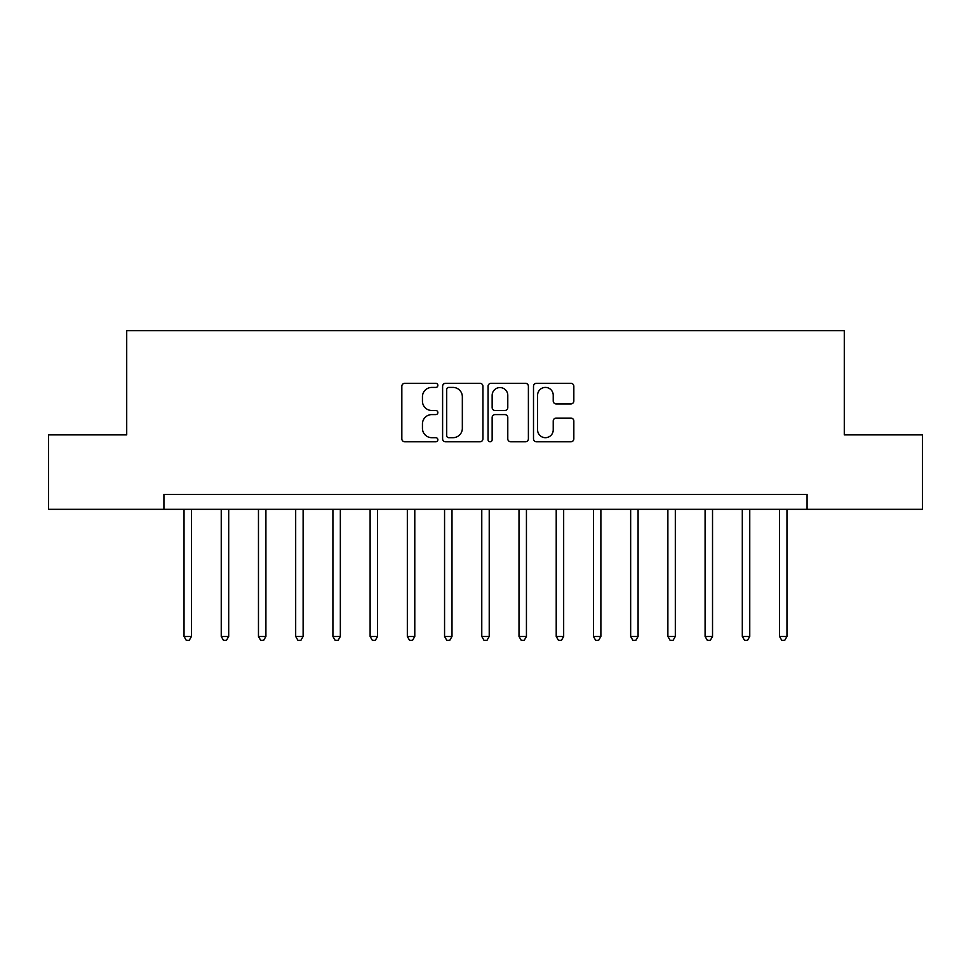 <?xml version="1.0" encoding="UTF-8"?>
<svg xmlns="http://www.w3.org/2000/svg" width="971" height="971" viewBox="0 0 971 971"><rect width="100%" height="100%" fill="white"/><g stroke="black" fill="none" stroke-linecap="round" stroke-linejoin="round"><path stroke-width="1.46" d="M437.86 385.366A2.051 2.051 0 0 0 435.821 383.327L404.761 383.327A2.925 2.925 0 0 0 401.836 386.252L401.836 438.856A2.925 2.925 0 0 0 404.761 441.781L435.821 441.781A2.051 2.051 0 0 0 437.86 439.729A2.051 2.051 0 0 0 435.821 437.69L431.792 437.69A9.358 9.358 0 0 1 422.446 428.332L422.446 423.951A9.358 9.358 0 0 1 431.792 414.593L435.821 414.593A2.051 2.051 0 0 0 437.86 412.554A2.051 2.051 0 0 0 435.821 410.502L431.792 410.502A9.358 9.358 0 0 1 422.446 401.157L422.446 396.763A9.358 9.358 0 0 1 431.792 387.417L435.821 387.417A2.051 2.051 0 0 0 437.86 385.366M570.912 403.924A2.925 2.925 0 0 0 573.837 401.011L573.837 386.252A2.925 2.925 0 0 0 570.912 383.327L536.429 383.327A2.925 2.925 0 0 0 533.504 386.252L533.504 438.856A2.925 2.925 0 0 0 536.429 441.781L570.912 441.781A2.925 2.925 0 0 0 573.837 438.856L573.837 421.026A2.925 2.925 0 0 0 570.912 418.1L556.152 418.1A2.925 2.925 0 0 0 553.227 421.026L553.227 429.862A7.817 7.817 0 0 1 545.411 437.69A7.817 7.817 0 0 1 537.594 429.862L537.594 395.233A7.817 7.817 0 0 1 545.411 387.417A7.817 7.817 0 0 1 553.227 395.233L553.227 401.011A2.925 2.925 0 0 0 556.152 403.924L570.912 403.924M163.929 509.326L48.55 509.326L48.55 434.887L126.716 434.887L126.716 330.674L844.285 330.674L844.285 434.887L922.45 434.887L922.45 509.326L807.071 509.326L807.071 494.433L163.929 494.433L163.929 509.326L807.071 509.326M482.939 386.252A2.925 2.925 0 0 0 480.026 383.327L445.531 383.327A2.925 2.925 0 0 0 442.606 386.252L442.606 438.856A2.925 2.925 0 0 0 445.531 441.781L480.026 441.781A2.925 2.925 0 0 0 482.939 438.856L482.939 386.252M490.974 383.327L525.469 383.327A2.925 2.925 0 0 1 528.394 386.252L528.394 438.856A2.925 2.925 0 0 1 525.469 441.781L510.71 441.781A2.925 2.925 0 0 1 507.784 438.856L507.784 417.518A2.925 2.925 0 0 0 504.859 414.593L495.076 414.593A2.925 2.925 0 0 0 492.151 417.518L492.151 439.729A2.051 2.051 0 0 1 490.1 441.781A2.051 2.051 0 0 1 488.061 439.729L488.061 386.252A2.925 2.925 0 0 1 490.974 383.327M448.748 387.417A2.051 2.051 0 0 0 446.696 389.468L446.696 435.639A2.051 2.051 0 0 0 448.748 437.69L452.984 437.69A9.358 9.358 0 0 0 462.342 428.332L462.342 396.763A9.358 9.358 0 0 0 452.984 387.417L448.748 387.417M507.784 395.379A7.817 7.817 0 0 0 499.968 387.563A7.817 7.817 0 0 0 492.151 395.379L492.151 407.577A2.925 2.925 0 0 0 495.076 410.502L504.859 410.502A2.925 2.925 0 0 0 507.784 407.577L507.784 395.379M184.029 509.326L184.029 636.454L191.469 636.454L191.469 509.326M191.469 636.454L189.236 640.326L186.262 640.326L184.029 636.454M221.242 509.326L221.242 636.454L228.695 636.454L228.695 509.326M228.695 636.454L226.461 640.326L223.476 640.326L221.242 636.454M258.468 509.326L258.468 636.454L265.908 636.454L265.908 509.326M265.908 636.454L263.675 640.326L260.701 640.326L258.468 636.454M295.682 509.326L295.682 636.454L303.122 636.454L303.122 509.326M303.122 636.454L300.889 640.326L297.915 640.326L295.682 636.454M332.907 509.326L332.907 636.454L340.348 636.454L340.348 509.326M340.348 636.454L338.114 640.326L335.141 640.326L332.907 636.454M370.121 509.326L370.121 636.454L377.561 636.454L377.561 509.326M377.561 636.454L375.328 640.326L372.354 640.326L370.121 636.454M407.335 509.326L407.335 636.454L414.787 636.454L414.787 509.326M414.787 636.454L412.554 640.326L409.568 640.326L407.335 636.454M444.56 509.326L444.56 636.454L452 636.454L452 509.326M452 636.454L449.767 640.326L446.794 640.326L444.56 636.454M481.774 509.326L481.774 636.454L489.226 636.454L489.226 509.326M489.226 636.454L486.993 640.326L484.007 640.326L481.774 636.454M519 509.326L519 636.454L526.44 636.454L526.44 509.326M526.44 636.454L524.206 640.326L521.233 640.326L519 636.454M556.213 509.326L556.213 636.454L563.666 636.454L563.666 509.326M563.666 636.454L561.432 640.326L558.446 640.326L556.213 636.454M593.439 509.326L593.439 636.454L600.879 636.454L600.879 509.326M600.879 636.454L598.646 640.326L595.672 640.326L593.439 636.454M630.652 509.326L630.652 636.454L638.093 636.454L638.093 509.326M638.093 636.454L635.859 640.326L632.886 640.326L630.652 636.454M667.878 509.326L667.878 636.454L675.318 636.454L675.318 509.326M675.318 636.454L673.085 640.326L670.111 640.326L667.878 636.454M705.092 509.326L705.092 636.454L712.532 636.454L712.532 509.326M712.532 636.454L710.299 640.326L707.325 640.326L705.092 636.454M742.305 509.326L742.305 636.454L749.758 636.454L749.758 509.326M749.758 636.454L747.524 640.326L744.539 640.326L742.305 636.454M779.531 509.326L779.531 636.454L786.971 636.454L786.971 509.326M786.971 636.454L784.738 640.326L781.764 640.326L779.531 636.454"/></g></svg>
